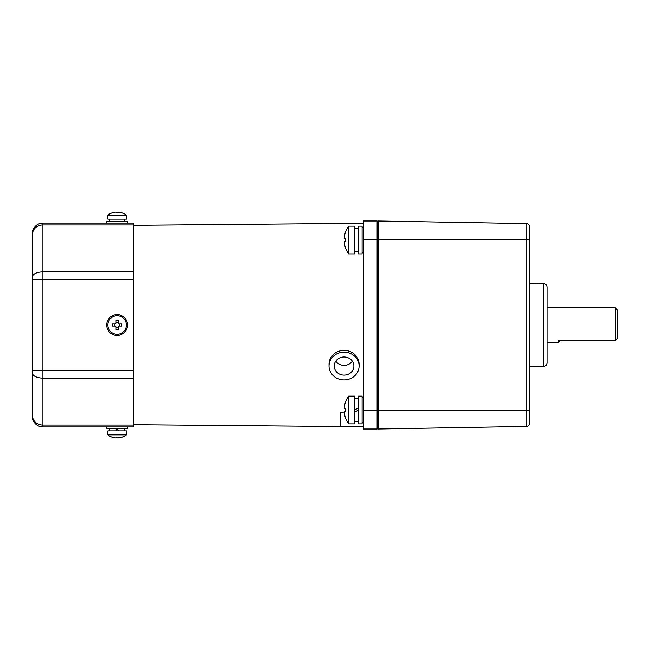 <?xml version="1.0" encoding="UTF-8"?>
<svg xmlns="http://www.w3.org/2000/svg" width="650" height="650" viewBox="0 0 650 650"><rect width="100%" height="100%" fill="white"/><g stroke="black" fill="none" stroke-linecap="round" stroke-linejoin="round"><path stroke-width="0.97" d="M106.697 223.072L106.697 221.682L127.497 221.682L127.497 223.072M126.344 325A9.246 9.246 0 0 1 117.097 334.246A9.246 9.246 0 0 1 107.851 325A9.246 9.246 0 0 1 117.097 315.754A9.246 9.246 0 0 1 126.344 325M112.458 326.016A14.698 7.353 -90 0 1 112.434 325A14.698 7.353 -90 0 1 112.458 323.984L115.383 323.984L116.082 323.286L116.082 320.361A14.698 7.353 0 0 1 118.113 320.361L118.113 323.286L118.804 323.984L121.737 323.984A14.698 7.353 90 0 1 121.753 325A14.698 7.353 90 0 1 121.737 326.016L118.804 326.016L118.113 326.714L118.113 329.639A14.698 7.353 180 0 1 116.082 329.639L116.082 326.714L115.383 326.016L112.458 326.016M118.804 326.016A0.691 0.691 0 0 0 118.113 326.714L118.113 329.639M118.113 327.186L116.082 327.186L116.082 329.639M116.082 327.186L116.082 326.714A0.691 0.691 0 0 0 115.383 326.016M114.904 326.016L114.904 323.984M115.383 323.984A0.691 0.691 0 0 0 116.082 323.286L116.082 320.361M116.082 322.814L118.113 322.814L118.113 320.361M118.113 322.814L118.113 323.286A0.691 0.691 0 0 0 118.804 323.984M119.283 323.984L119.283 326.016M345.248 402.691L345.248 402.691A23.116 23.116 0 0 1 348.692 396.118L354.697 396.118L354.697 409.988L358.402 407.851L354.697 409.988L354.697 423.857L348.692 423.857A23.116 23.116 0 0 1 345.248 417.276L345.248 417.276M354.697 421.403L358.402 421.403M358.402 409.988L354.697 412.124L358.402 409.988M354.697 398.572L358.402 398.572M133.737 271.911L42.9 271.911L42.9 279.5L32.5 279.5L32.5 233.472A10.4 10.4 0 0 1 42.9 223.072L133.737 223.072L133.737 426.928L42.9 426.928A10.4 10.4 0 0 1 32.5 416.528L32.5 243.132M32.5 406.868L32.5 370.5L42.9 370.5L42.9 426.928A10.4 10.4 0 0 1 32.5 416.528M344.069 352.154A15.023 13.877 180 0 0 329.046 366.031A15.023 13.877 180 0 0 344.069 379.909A15.023 13.877 180 0 0 359.092 366.031A15.023 13.877 180 0 0 344.069 352.154M359.092 366.031L359.092 364.26A15.023 13.877 180 0 0 344.069 350.382A15.023 13.877 180 0 0 329.046 364.26L329.046 366.031M344.069 356.956A9.823 9.076 180 0 0 334.246 366.031A9.823 9.076 180 0 0 344.069 375.107A9.823 9.076 180 0 0 353.892 366.031A9.823 9.076 180 0 0 344.069 356.956M335.774 361.164A9.823 9.076 180 0 0 352.365 361.164M358.402 226.143L358.402 253.882L362.099 253.882L362.099 226.143L358.402 226.143M117.097 428.317L118.56 430.861L117.097 428.317M109.468 428.317L109.468 430.861M117.097 430.861L115.627 428.317L117.097 430.861L126.344 430.861L126.344 434.842L107.851 434.842L107.851 430.861L117.097 430.861M124.719 428.317L124.719 430.861M112.434 437.288L112.434 437.288A15.023 15.023 0 0 1 107.851 434.842M121.753 437.288L121.753 437.288A15.023 15.023 0 0 0 126.344 434.842M118.804 437.889L118.113 437.889L118.804 437.889L118.113 437.889L118.113 437.255A14.698 12.732 -0 0 1 116.082 437.255A14.698 12.732 0 0 0 118.113 437.255L118.113 437.889L118.804 437.889A14.991 14.991 0 0 0 121.737 437.255M116.082 437.255L116.082 437.889L116.082 437.255L116.082 437.889L115.383 437.889A14.991 14.991 0 0 1 112.458 437.255M118.113 437.255L118.113 437.889M348.692 396.118L348.692 423.857M345.296 402.724A23.059 23.059 0 0 0 344.24 407.696L344.24 408.395L345.296 408.395A22.644 19.606 90 0 0 345.296 411.58L344.24 411.58L344.24 412.279A23.059 23.059 0 0 0 345.296 417.251A23.059 23.059 0 0 1 344.24 412.279L344.24 411.58L345.296 411.58A22.644 19.606 90 0 1 345.296 408.395L344.24 408.395L344.24 407.696A23.059 23.059 0 0 1 345.296 402.724M344.24 412.279L344.24 411.58L344.24 412.279L344.24 411.58L345.296 411.58M344.24 408.395L344.24 407.696L344.24 408.395L345.296 408.395M127.497 325A10.4 10.4 0 0 0 117.097 314.6A10.4 10.4 0 0 0 106.697 325A10.4 10.4 0 0 0 117.097 335.4A10.4 10.4 0 0 0 127.497 325M363.252 410.516L363.252 429.008L377.122 429.008L377.122 410.516L378.276 410.516L378.276 239.484L377.122 239.484L377.122 220.992L363.252 220.992L363.252 410.516L377.122 410.516L377.122 239.484L363.252 239.484M344.305 412.88L340.137 412.839L340.137 426.701L363.252 426.701M133.737 424.686L340.137 426.497M377.122 222.146L378.276 222.146M378.276 427.854L377.122 427.854M358.402 396.118L358.402 423.857L362.099 423.857L362.099 396.118L358.402 396.118M348.692 226.143L354.697 226.143L354.697 253.882L348.692 253.882L348.692 226.143A23.116 23.116 0 0 0 345.239 232.749L345.296 232.749A23.059 23.059 0 0 0 344.24 237.721A23.059 23.059 0 0 1 345.296 232.749M344.24 238.42L344.24 237.721L344.24 238.42L345.296 238.42L344.24 238.42L344.24 237.721L344.24 238.42L345.296 238.42A22.644 19.606 90 0 0 345.248 240.012A22.644 19.606 90 0 0 345.296 241.605L344.24 241.605L344.24 242.304A23.059 23.059 0 0 0 345.296 247.276L345.248 247.309M345.296 247.276A23.059 23.059 0 0 1 344.24 242.304L344.24 241.605L345.296 241.605L344.24 241.605L344.24 242.304M109.468 221.682L109.468 219.139M124.719 221.682L124.719 219.139M126.344 215.158L107.851 215.158L107.851 219.139L126.344 219.139L126.344 215.158A15.023 15.023 0 0 0 121.753 212.713L121.737 212.745A14.991 14.991 0 0 0 118.804 212.111L118.113 212.111L118.113 212.745A14.698 12.732 180 0 0 116.082 212.745L116.082 212.111L115.383 212.111A14.991 14.991 0 0 0 112.458 212.745L112.434 212.713A15.023 15.023 0 0 0 107.851 215.158M116.082 212.111L116.082 212.745L116.082 212.111L115.383 212.111L116.082 212.111L116.082 212.745A14.698 12.732 180 0 1 118.113 212.745L118.113 212.111L118.804 212.111M118.113 212.111L118.113 212.745M526.264 223.576L526.264 239.484L378.276 239.484L378.276 220.992L526.264 223.576A3.469 3.469 0 0 1 529.669 227.037A3.469 3.469 0 0 0 526.264 223.576A3.469 3.469 0 0 1 529.669 227.037L529.669 422.963A3.469 3.469 0 0 1 526.264 426.424A3.469 3.469 0 0 0 529.669 422.963A3.469 3.469 0 0 1 526.264 426.424L378.276 429.008L378.276 410.516L526.264 410.516L526.264 426.424M529.669 366.567L543.595 366.324A3.469 3.469 0 0 0 547.008 362.854L547.008 287.146A3.469 3.469 0 0 0 543.595 283.676L543.595 366.324M529.669 283.433L543.595 283.676M547.008 342.339L558.561 342.339L558.561 340.665L615.192 340.665L615.192 307.661L547.008 307.661M615.192 340.665L617.5 338.325L617.5 309.977L615.192 307.661M617.5 335.4L617.5 310.172L617.5 335.4M559.715 340.665L559.715 341.177L559.715 340.665M358.402 228.597L354.697 228.8M354.697 228.597L356.549 228.646M106.697 426.928L106.697 428.317L127.497 428.317L127.497 426.928M133.737 425.043L42.9 425.043A10.4 9.189 0 0 1 32.5 415.854M133.737 378.089L42.9 378.089A10.4 4.875 0 0 1 32.5 373.214M133.737 370.5L42.9 370.5L42.9 279.5L133.737 279.5M133.737 224.957L42.9 224.957L42.9 271.911A10.4 4.875 180 0 0 32.5 276.786M32.5 233.472A10.4 10.4 0 0 1 42.9 223.072L42.9 224.957A10.4 9.189 180 0 0 32.5 234.146M529.669 410.516L526.264 410.516L526.264 239.484L529.669 239.484M362.099 252.728L363.252 252.728M362.099 227.297L363.252 227.297M362.099 422.703L363.252 422.703M362.099 397.272L363.252 397.272M133.737 225.314L363.252 223.299M345.239 247.276A23.116 23.116 0 0 0 348.692 253.882M559.715 341.177L558.561 342.339M354.697 251.428L358.402 251.428"/></g></svg>
